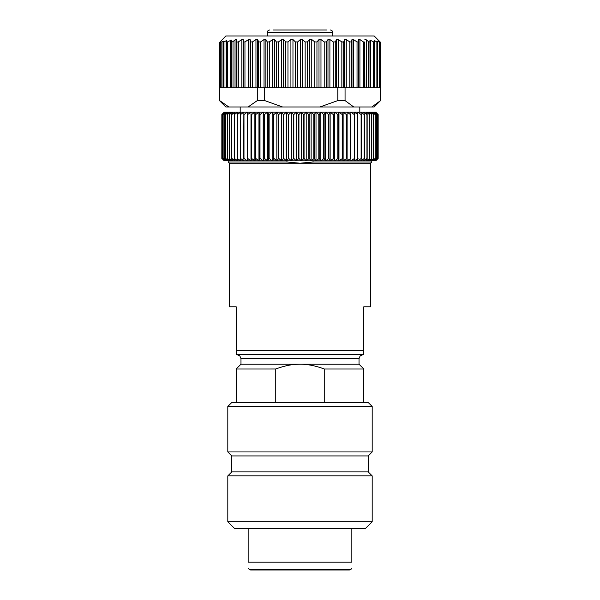 <?xml version="1.0" encoding="UTF-8"?>
<svg xmlns="http://www.w3.org/2000/svg" width="600" height="600" viewBox="0 0 600 600"><rect width="100%" height="100%" fill="white"/><g stroke="black" fill="none" stroke-linecap="round" stroke-linejoin="round"><path stroke-width="0.9" d="M222.983 113.4L224.228 112.155L375.772 112.155L378.157 114.547L378.157 158.422L377.017 159.57M366.442 87.825L366.442 39.892L368.46 41.602L370.028 42.142L370.028 87.825L369.952 40.088L374.295 42.225L374.295 87.825L364.755 87.825L364.755 42.075L363.428 41.932L359.91 39.555L358.582 39.555L358.56 41.932L357.038 41.932L353.475 39.555L351.968 39.555L351.51 41.932L349.808 41.932L346.252 39.555L344.587 39.555L343.71 41.932L341.85 41.932L338.347 39.555L336.548 39.555L335.265 41.932L333.278 41.932L329.888 39.555L327.983 39.555L326.295 41.932L324.21 41.932L320.978 39.555L318.998 39.555L316.95 41.932L314.79 41.932L311.767 39.555L309.735 39.555L307.343 41.932L305.153 41.932L302.385 39.555L300.33 39.555L297.638 41.932L295.44 41.932L292.965 39.555L290.918 39.555L287.962 41.932L285.795 41.932L283.642 39.555L281.647 39.555L278.468 41.932L276.36 41.932L274.567 39.555L272.64 39.555L269.288 41.932L267.27 41.932L265.868 39.555L264.038 39.555L260.558 41.932L258.66 41.932L257.663 39.555L255.96 39.555L252.413 41.932L250.657 41.932L250.657 87.825L257.295 87.825L257.295 100.59L264.697 100.59L282.57 106.972L225.817 106.972L219.435 100.59L219.638 42.36L220.778 41.655L220.778 87.825L219.638 87.825M282.57 106.972L319.942 106.972L337.808 100.59L345.06 100.59L353.722 106.972L319.942 106.972M379.522 41.925L380.565 42.36L380.565 100.59L374.183 106.972L353.722 106.972M380.565 100.59L371.85 106.972M380.513 42.36L380.513 100.59M380.565 42.36L374.183 35.985L225.833 35.985L219.638 42.36M250.657 87.825L220.83 87.825L220.778 41.655M220.83 41.655L220.913 42.338L223.245 41.108L223.327 42.293L226.74 40.44L226.83 42.225L231.315 40.088L231.39 87.825M233.01 87.825L233.01 41.602L231.39 42.142M233.01 41.602L235.028 39.892L236.647 39.412L236.94 42.075L236.94 87.825M250.657 41.932L250.087 39.555L248.528 39.555L244.958 41.932L243.382 41.932L243.24 39.555L241.86 39.555L238.32 41.932L236.94 42.075M364.755 42.075L364.875 87.825M366.442 39.892L364.875 39.412M377.483 87.825L377.483 42.293L377.483 87.825L374.295 87.825L374.212 40.44L377.483 42.293L377.4 41.108L379.567 42.338L379.522 41.655M219.638 100.59L228.84 106.972M248.093 106.972L257.295 100.59M257.295 87.825L269.288 87.825L269.288 41.932M264.697 100.59L264.697 87.825M337.808 100.59L337.808 87.825L269.288 87.825M364.755 87.825L345.06 87.825L345.06 100.59M376.882 42.075L376.89 87.825L379.567 87.825L379.567 42.338L379.567 87.825L380.513 87.825M374.805 40.598L374.805 87.825L374.212 87.825M337.808 87.825L345.06 87.825M343.538 42.36L343.013 42.36M326.715 30L273.285 30M307.125 30L309.93 30M286.155 30L293.565 30M313.095 30L314.445 30M229.433 114.547L229.433 158.422L232.605 160.815L231.585 158.422L231.585 114.547L232.605 112.155L229.433 114.547L230.483 112.155L227.385 114.547L227.385 158.422L230.483 160.815L229.26 158.422L229.26 114.547M377.085 159.502L375.772 160.815L224.228 160.815L222.983 159.57M286.95 160.815L286.95 162.007L228.21 162.007L228.21 160.815M313.05 160.815L313.05 162.007L300 163.208L313.05 162.007L371.79 162.007L371.79 160.815M286.95 162.007L300 163.208L370.59 163.208L371.79 162.007M370.59 163.208L370.59 306.78L363.81 306.78L363.81 350.647L236.19 350.647L236.19 306.78L229.41 306.78L229.41 163.208L300 163.208M363.81 350.647L363.81 354.638L236.19 354.638L236.19 350.647M240.975 364.207L240.975 358.627L359.025 358.627L359.025 364.207L240.975 364.207L236.19 368.993L275.79 368.985M282.69 366.697L286.627 365.707M296.017 364.343L300 364.207C292.47 364.155 284.385 365.745 275.752 368.993L275.752 402.495M324.248 402.495L324.248 368.993C315.6 365.745 307.515 364.147 300 364.207M227.812 406.485L231.803 402.495L368.197 402.495L372.188 406.485L372.188 451.95L227.812 451.95L227.812 406.485L372.188 406.485M324.248 368.993L363.81 368.993L363.81 402.495M307.35 364.665L310.192 365.085M368.197 455.94L368.197 471.893L231.803 471.893L231.803 455.94L368.197 455.94L372.188 451.95M231.803 471.893L227.812 475.882L372.188 475.882L372.188 521.745L227.812 521.745L234.593 528.525L365.407 528.525L372.188 521.745M248.153 528.525L248.153 562.148L351.847 562.148C351.847 570.525 351.847 570.525 351.847 562.148L351.847 528.525M248.153 562.148C248.153 570.525 248.153 570.525 248.153 562.148M249.33 569.535L350.67 569.535L349.388 570L250.612 570L248.153 568.545M227.235 158.422L227.235 114.547L228.66 112.155L225.645 114.547L225.645 158.422L228.66 160.815L227.385 158.422M225.525 158.422L225.525 114.547L227.138 112.155L224.228 114.547L224.228 158.422L227.138 160.815L225.645 158.422M224.13 158.422L224.13 114.547L225.938 112.155L223.132 114.547L223.132 158.422L225.938 160.815L224.228 158.422M223.065 158.422L223.065 114.547L225.045 112.155L222.368 114.547L222.368 158.422L225.045 160.815L223.132 158.422M222.322 158.422L222.322 114.547L224.483 112.155L221.94 114.547L221.917 158.422L221.94 114.547L224.235 112.155L221.843 114.547L221.843 158.422L224.483 160.815L222.368 158.422M378.157 158.422L378.157 114.547L375.683 112.155L377.925 114.547L377.925 158.422L375.683 160.815L378.157 158.422M377.895 158.422L377.895 114.547L375.278 112.155L377.355 114.547L377.355 158.422L375.278 160.815L377.925 158.422M377.295 158.422L377.295 114.547L374.558 112.155L376.455 114.547L376.455 158.422L374.558 160.815L377.355 158.422M376.365 158.422L376.365 114.547L373.507 112.155L375.225 114.547L375.225 158.422L373.507 160.815L376.455 158.422M375.112 158.422L375.112 114.547L372.15 112.155L373.673 114.547L373.673 158.422L372.15 160.815L375.225 158.422M373.538 158.422L373.538 114.547L370.478 112.155L371.805 114.547L371.805 158.422L370.478 160.815L373.673 158.422M371.647 158.422L371.647 114.547L368.505 112.155L369.63 114.547L369.63 158.422L368.505 160.815L371.805 158.422M369.45 158.422L369.45 114.547L366.24 112.155L367.155 114.547L367.155 158.422L366.24 160.815L369.63 158.422M366.952 158.422L366.952 114.547L363.69 112.155L364.395 114.547L364.395 158.422L363.69 160.815L367.155 158.422M364.17 158.422L364.17 114.547L360.87 112.155L361.365 114.547L361.365 158.422L360.87 160.815L364.395 158.422M361.11 158.422L361.11 114.547L357.788 112.155L357.788 160.815L361.365 158.422M357.795 158.422L357.795 114.547L354.457 112.155L354.457 160.815L358.065 158.422M354.225 158.422L354.225 114.547L350.895 112.155L350.895 160.815L354.517 158.422M350.895 160.815L350.895 112.155M350.43 158.422L350.43 114.547L347.115 112.155L346.74 158.422L347.115 160.815L350.737 158.422M347.115 160.815L347.115 112.155M346.418 158.422L346.418 114.547L343.132 112.155L342.54 114.547L342.54 158.422L343.132 160.815L346.74 158.422M343.132 160.815L343.132 112.155M342.202 158.422L342.202 114.547L338.97 112.155L338.16 114.547L338.16 158.422L338.97 160.815L342.54 158.422M338.97 160.815L338.97 112.155M337.808 158.422L337.808 114.547L334.635 112.155L333.615 114.547L333.615 158.422L334.635 160.815L338.16 158.422M334.635 160.815L334.635 112.155M333.255 158.422L333.255 114.547L330.15 112.155L328.928 114.547L328.928 158.422L330.15 160.815L333.615 158.422M330.15 160.815L330.15 112.155M328.553 158.422L328.553 114.547L325.545 112.155L324.12 114.547L324.12 158.422L325.545 160.815L328.928 158.422M328.553 114.547L328.928 114.547M325.545 160.815L325.545 112.155M323.737 158.422L323.737 114.547L320.82 112.155L319.2 114.547L319.2 158.422L320.82 160.815L324.12 158.422M323.737 114.547L324.12 114.547M320.82 160.815L320.82 112.155M318.81 158.422L318.81 114.547L316.013 112.155L314.205 114.547L314.205 158.422L316.013 160.815L319.2 158.422M318.81 114.547L319.2 114.547M316.013 160.815L316.013 112.155M313.808 158.422L313.808 114.547L311.13 112.155L309.15 114.547L309.15 158.422L311.13 160.815L314.205 158.422M313.808 114.547L314.205 114.547M311.13 160.815L311.13 112.155M308.752 158.422L308.752 114.547L306.21 112.155L304.05 114.547L304.05 158.422L306.21 160.815L309.15 158.422M308.752 114.547L309.15 114.547M306.21 160.815L306.21 112.155M303.653 158.422L303.653 114.547L301.252 112.155L298.935 114.547L298.935 158.422L301.252 160.815L304.05 158.422M303.653 114.547L304.05 114.547M301.252 160.815L301.252 112.155M298.538 158.422L298.538 114.547L296.295 112.155L293.827 114.547L293.827 158.422L296.295 160.815L298.935 158.422M298.538 114.547L298.935 114.547M296.295 160.815L296.295 112.155M293.43 158.422L293.43 114.547L291.353 112.155L288.743 114.547L288.743 158.422L291.353 160.815L293.827 158.422M293.43 114.547L293.827 114.547M291.353 160.815L291.353 112.155M288.345 158.422L288.345 114.547L286.447 112.155L283.71 114.547L283.71 158.422L286.447 160.815L288.743 158.422M288.345 114.547L288.743 114.547M286.447 160.815L286.447 112.155M283.32 158.422L283.32 114.547L281.603 112.155L278.745 114.547L278.745 158.422L281.603 160.815L283.71 158.422M283.32 114.547L283.71 114.547M281.603 160.815L281.603 112.155M278.355 158.422L278.355 114.547L276.832 112.155L273.87 114.547L273.87 158.422L276.832 160.815L278.745 158.422M278.355 114.547L278.745 114.547M276.832 160.815L276.832 112.155M273.487 158.422L273.487 114.547L272.168 112.155L269.108 114.547L269.108 158.422L272.168 160.815L273.87 158.422M273.487 114.547L273.87 114.547M272.168 160.815L272.168 112.155M268.74 158.422L268.74 114.547L267.615 112.155L264.472 114.547L264.472 158.422L267.615 160.815L269.108 158.422M267.615 160.815L267.615 112.155M264.12 158.422L264.12 114.547L263.205 112.155L259.995 114.547L259.995 158.422L263.205 160.815L264.472 158.422M263.205 160.815L263.205 112.155M259.657 158.422L259.657 114.547L258.952 112.155L255.69 114.547L255.69 158.422L258.952 160.815L259.995 158.422M258.952 160.815L258.952 112.155M255.36 158.422L255.36 114.547L254.873 112.155L251.572 114.547L251.572 158.422L254.873 160.815L255.69 158.422M254.873 160.815L254.873 112.155M251.257 158.422L250.987 112.155L247.665 114.547L247.665 158.422L250.987 160.815L251.572 158.422M250.987 160.815L250.987 112.155M247.365 158.422L247.312 112.155L243.983 114.547L243.983 158.422L247.312 160.815L247.665 158.422M247.312 160.815L247.312 112.155M243.697 158.422L243.862 112.155L240.532 114.547L240.532 158.422L243.862 160.815L243.983 158.422M240.278 158.422L240.653 112.155L237.345 114.547L237.345 158.422L240.653 160.815L240.532 158.422M237.105 158.422L237.105 114.547L237.697 112.155L234.42 114.547L234.42 158.422L237.697 160.815L237.345 158.422M234.202 158.422L234.202 114.547L235.013 112.155L231.78 114.547L231.78 158.422L235.013 160.815L234.42 158.422M265.868 87.825L265.868 39.555M267.27 41.932L267.27 87.825M264.038 39.555L264.038 87.825M260.558 87.825L260.558 41.932M258.66 41.932L258.66 87.825M257.663 87.825L257.663 39.555M255.96 39.555L255.96 87.825M252.413 87.825L252.413 41.932M220.913 42.338L220.913 87.825M221.138 87.825L221.138 42.27M223.028 41.13L223.028 87.825M223.245 87.825L223.245 41.108M223.327 42.293L223.327 87.825M223.965 87.825L223.972 42.075M226.103 40.598L226.11 87.825M226.74 87.825L226.74 40.44M226.83 42.225L226.83 87.825M227.7 87.825L227.7 42.03M230.445 40.2L230.445 87.825M231.315 87.825L231.315 40.088M235.028 39.892L235.028 87.825M236.647 87.825L236.647 39.412M238.32 87.825L238.32 41.932M241.86 39.555L241.86 87.825M243.24 87.825L243.24 39.555M243.382 41.932L243.382 87.825M244.958 87.825L244.958 41.932M248.528 39.555L248.528 87.825M250.087 87.825L250.087 39.555M272.64 39.555L272.64 87.825M274.567 87.825L274.567 39.555M276.36 41.932L276.36 87.825M278.468 87.825L278.468 41.932M281.647 39.555L281.647 87.825M283.642 87.825L283.642 39.555M285.795 41.932L285.795 87.825M287.962 87.825L287.962 41.932M290.918 39.555L290.918 87.825M292.965 87.825L292.965 39.555M295.44 41.932L295.44 87.825M297.638 87.825L297.638 41.932M300.33 39.555L300.33 87.825M302.385 87.825L302.385 39.555M305.153 41.932L305.153 87.825M307.343 87.825L307.343 41.932M309.735 39.555L309.735 87.825M311.767 87.825L311.767 39.555M314.79 41.932L314.79 87.825M316.95 87.825L316.95 41.932M318.998 39.555L318.998 87.825M320.978 87.825L320.978 39.555M324.21 41.932L324.21 87.825M326.295 87.825L326.295 41.932M327.983 39.555L327.983 87.825M329.888 87.825L329.888 39.555M333.278 41.932L333.278 87.825M335.265 87.825L335.265 41.932M336.548 39.555L336.548 87.825M338.347 87.825L338.347 39.555M341.85 41.932L341.85 87.825M343.71 87.825L343.71 41.932M344.587 39.555L344.587 87.825M346.252 87.825L346.252 39.555M349.808 41.932L349.808 87.825M351.51 87.825L351.51 41.932M351.968 39.555L351.968 87.825M353.475 87.825L353.475 39.555M357.038 41.932L357.038 87.825M358.582 39.555L358.582 87.825L358.56 41.932M359.91 87.825L359.91 39.555M363.428 41.932L363.428 87.825M368.46 41.602L368.46 87.825M370.778 87.825L370.778 40.2M373.47 42.03L373.47 87.825M377.595 87.825L377.595 41.13M379.373 42.27L379.373 87.825M267.3 35.985L267.3 32.392L332.7 32.392C332.572 30.953 331.778 30.157 330.308 30M240.18 106.972L240.18 112.155M359.82 106.972L359.82 112.155M219.435 42.36L219.435 100.59M332.7 35.985L332.7 32.392M267.3 32.392C267.428 30.953 268.222 30.157 269.692 30M229.41 163.208L228.21 162.007M240.975 358.627L239.805 355.808L236.985 354.638M359.025 358.627L360.195 355.808L363.015 354.638M359.025 364.207L363.81 368.993M236.19 402.495L236.19 368.993M368.197 471.893L372.188 475.882M350.67 569.535L351.847 568.545M227.812 475.882L227.812 521.745M231.803 455.94L227.812 451.95"/></g></svg>

